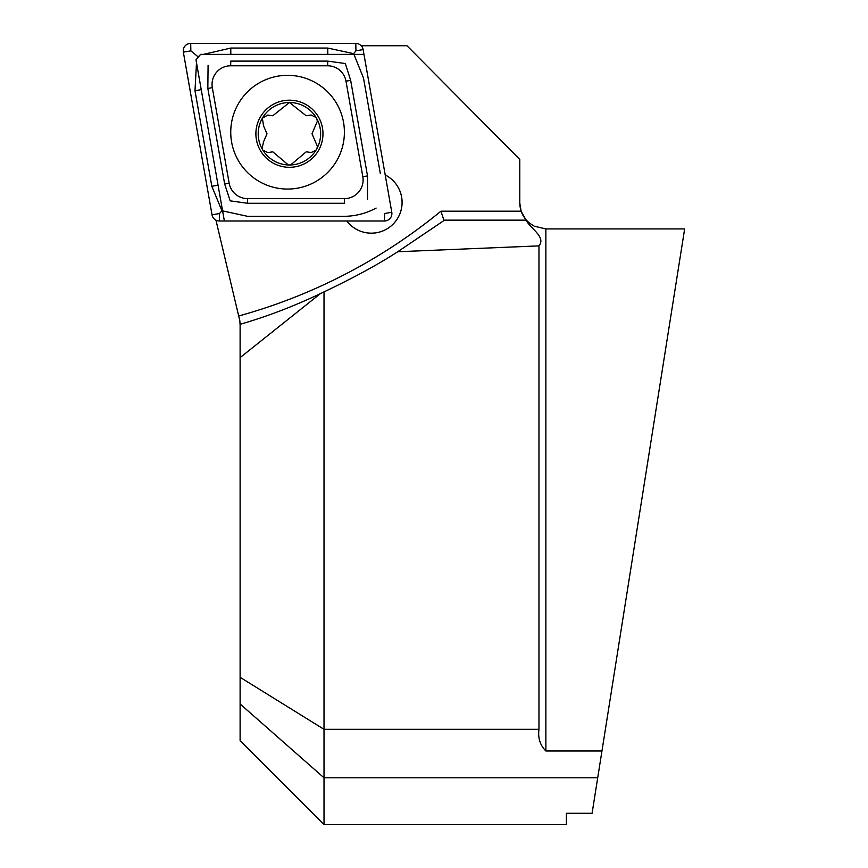 <?xml version="1.0" encoding="UTF-8"?>
<svg xmlns="http://www.w3.org/2000/svg" width="868" height="868" viewBox="0 0 868 868"><rect width="100%" height="100%" fill="white"/><g stroke="black" fill="none" stroke-linecap="round" stroke-linejoin="round"><path stroke-width="1.3" d="M346.831 220.993A30.76 30.749 -90 0 0 402.079 202.407A30.76 30.749 -90 0 0 385.218 174.967A30.76 30.749 -90 0 1 371.33 233.177A30.76 30.749 -90 0 1 346.831 220.993M635.767 537.476L684.646 228.913L601.958 750.972L545.874 750.972L545.874 228.913L534.395 226.255L529.404 223.054C523.154 217.749 519.943 211 519.78 202.808M361.75 46.395L362.108 45.733L406.973 45.733L519.78 159.462L519.78 202.906L521.125 211.195L526.062 220.147C530.435 228.729 546.276 236.877 538.963 245.883L538.963 729.315C537.824 738.05 540.135 745.276 545.874 750.972M240.111 325.185L239.85 320.867L215.948 220.157M324.014 824.6L566.392 824.6L566.392 813.283L592.085 813.283L597.705 777.804L324.014 777.804L240.111 703.981L240.111 740.697L324.014 824.6L324.014 291.887C353.547 277.858 378.112 264.49 397.707 251.753L538.963 245.883M240.111 703.981L240.111 324.306C266.758 316.625 293.493 306.404 320.325 293.666L240.111 357.616M362.108 45.733L362.412 47.458M216.794 220.526L215.535 220.526M597.705 777.804L601.958 750.972M324.014 291.887L320.325 293.666M443.429 220.906L397.707 251.753M526.062 220.147L443.874 220.147L440.922 211.195L521.125 211.195M363.638 54.369L200.595 54.369L195.984 59.87L224.291 220.526M287.568 75.332A56.865 56.832 -90 0 0 230.747 132.196A56.865 56.832 -90 0 0 287.568 189.061A56.865 56.832 -90 0 0 344.401 132.196A56.865 56.832 -90 0 0 287.568 75.332M229.163 183.213A18.64 18.629 -90 0 0 247.51 198.609L344.477 198.609A18.64 18.629 -90 0 0 362.824 176.736L345.985 81.18A18.64 18.629 -90 0 0 327.637 65.773L230.671 65.773A18.64 18.629 -90 0 0 212.324 87.657L229.163 183.213L224.66 184.016L230.172 200.855L247.597 203.275L247.51 198.609M212.031 214.83A7.454 7.454 -90 0 0 219.365 220.993L384.448 220.993A7.454 7.454 -90 0 0 391.783 212.237L363.117 49.563A7.454 7.454 -90 0 0 355.782 43.4L190.7 43.4A7.454 7.454 -90 0 0 183.354 52.156L212.031 214.83L219.517 213.528L219.365 220.993M198.967 56.322L197.459 56.322L190.851 50.854L190.7 43.4M203.481 54.369L230.769 48.065L327.735 48.065L353.645 53.642L355.934 50.854L355.782 43.4M353.645 53.642L363.518 78.109L380.347 173.654M376.104 208.07C366.372 213.344 355.858 216.099 344.574 216.327L247.597 216.327L221.915 210.74L219.517 213.528M221.915 210.74L211.825 186.284L194.985 90.728L196.504 62.821M197.459 56.322L197.72 57.798M208.081 65.263L207.832 88.46L212.324 87.657M367.511 199.119L367.511 175.922L350.672 80.366L345.323 63.538L327.735 61.107L327.637 65.773M316.071 117.484A31.226 31.215 -90 0 0 289.424 102.522L272.758 115.769L267.8 115.053L262.375 118.189L263.536 125.849L267.008 133.824L263.546 141.777L262.049 148.754L262.852 150.121A31.226 31.215 -90 0 0 288.371 164.963L290.606 164.963A31.226 31.215 -90 0 0 315.887 150.327L316.994 148.385A31.226 31.215 -90 0 0 316.863 118.851L316.071 117.484L311.113 115.01L306.176 115.748L289.424 102.522A31.226 31.215 -90 0 0 262.049 148.754M316.994 148.385L317.363 146.28L312.003 133.748L317.341 121.26L316.863 118.851M289.424 100.189A33.559 33.537 -90 0 0 255.886 133.748A33.559 33.537 -90 0 0 289.424 167.307A33.559 33.537 -90 0 0 322.972 133.748A33.559 33.537 -90 0 0 289.424 100.189M290.606 164.963L306.23 151.813L311.135 152.529L315.887 150.327M262.852 150.121L267.821 152.573L272.812 151.835L288.371 164.963M240.111 677.311L324.014 729.315L538.963 729.315M238.667 316.006A550.008 549.672 -90 0 0 440.922 211.195M384.448 220.993L384.6 213.528L391.783 212.237M355.934 50.854L363.117 49.563M190.851 50.854L183.354 52.156M207.832 88.46L224.66 184.016M327.735 61.107L230.769 61.107L230.671 65.773M350.672 80.366L345.985 81.18M367.511 175.922L362.824 176.736M247.597 203.275L344.574 203.275L344.477 198.609M211.825 186.284L218.063 185.188M194.985 90.728L201.224 89.643M230.769 48.065L230.823 54.369M327.735 48.065L327.789 54.369M684.646 228.913L545.874 228.913"/></g></svg>
